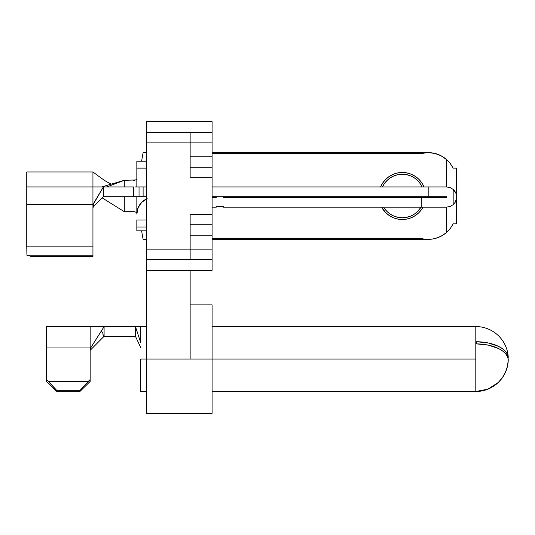 <?xml version="1.0" encoding="UTF-8"?>
<svg xmlns="http://www.w3.org/2000/svg" width="535" height="535" viewBox="0 0 535 535"><rect width="100%" height="100%" fill="white"/><g stroke="black" fill="none" stroke-linecap="round" stroke-linejoin="round"><path stroke-width="0.8" d="M212.087 413.381L212.087 359.038L475.809 359.038L212.087 359.038L212.087 304.863L212.087 359.038L190.139 359.038L190.139 270.376L190.139 359.038L146.59 359.038L146.59 413.381L212.087 413.381L212.087 359.038L146.59 359.038L146.59 270.376L146.59 413.381M212.087 167.254L190.139 167.254L212.087 167.254L212.087 177.707L212.087 156.802L190.139 156.802L212.087 156.802L212.087 142.865L190.139 142.865L190.139 177.707L190.139 132.419L146.59 132.419L146.59 142.865L190.139 142.865L190.139 132.419L212.087 132.419L146.59 132.419L146.59 121.619L146.59 142.865L212.087 142.865L212.087 121.619L212.087 160.801M190.139 173.708L190.139 177.707L212.087 177.707L212.087 270.376L212.087 249.123L146.59 249.123L146.59 259.575L190.139 259.575L190.139 249.123L146.59 249.123L146.59 270.376L212.087 270.376M212.087 231.187L212.087 249.123L190.139 249.123L190.139 259.575L212.087 259.575L146.59 259.575L146.59 270.376M146.59 142.865L146.59 249.123L146.59 142.865M212.087 304.863L190.139 304.863L212.087 304.863M190.139 177.707L212.087 177.707L212.087 214.288L190.139 214.288L190.139 249.123L190.139 218.287M190.139 235.186L212.087 235.186L190.139 235.186M212.087 224.733L190.139 224.733L212.087 224.733L212.087 214.288L190.139 214.288M190.139 359.038L190.139 348.967M454.63 190.982A10.105 10.105 0 0 1 454.643 190.995L455.74 192.847L453.165 189.41L450.356 187.685L446.544 186.936L450.356 187.685L453.165 189.41L450.042 187.564L446.544 186.936L450.042 187.564L453.165 189.41A10.105 10.105 0 0 1 456.649 197.04L456.649 197.04A10.105 10.105 0 0 1 453.165 204.671L450.042 206.517L446.544 207.145L450.356 206.396M446.772 196.78L446.544 197.388L446.772 196.78M455.74 201.234L454.636 203.093L456.415 199.187L456.415 194.894A10.105 10.105 0 0 0 456.415 194.894L455.74 192.847A10.105 10.105 0 0 0 455.733 192.841M450.149 163.335L453.165 168.124L450.042 163.195L446.544 159.524A27.873 27.873 0 0 0 421.279 153.492L212.087 153.492L421.279 153.492L427.96 152.622L434.654 153.385L440.974 155.725L446.892 159.831L446.544 159.524L446.544 186.936L428.187 186.936L428.187 196.693L212.087 196.693L446.544 196.693L446.544 197.388L223.235 197.388L223.235 196.713L216.267 196.713L216.267 197.388L212.087 197.388L216.267 197.388L216.267 196.713L223.235 196.713L223.235 197.388L421.279 197.388L421.279 207.145L446.544 207.145L450.042 206.517L453.165 204.671L454.636 203.093M449.935 163.061L446.544 159.524L446.544 186.936L428.187 186.936L428.187 196.693L446.544 196.693L446.544 197.388L421.279 197.388L421.279 207.145L223.235 207.145L223.235 206.45L216.267 206.45L216.267 207.145L212.087 207.145L216.267 207.145L216.267 206.45L223.235 206.45L223.235 207.145L446.544 207.145L446.544 232.471L446.892 232.157M93.531 206.53L93.157 204.116L92.943 204.912L92.943 246.133L26.75 246.133L92.943 246.133L92.943 255.248L26.924 255.248L26.75 246.133L26.924 255.248L92.943 255.248L92.943 256.613L31.973 256.613L92.943 256.613L92.943 186.936L92.943 204.477L26.75 204.477L26.75 186.936L26.75 204.477L92.943 204.477L92.943 204.912L103.395 186.936L93.157 204.116L93.531 206.53L92.943 207.874L93.531 206.53L103.395 196.693L93.531 206.53L92.943 207.874M26.75 246.133L26.75 204.477L26.75 246.133M26.924 255.248L31.973 256.613L26.924 255.248M138.378 196.693L103.395 196.693L103.395 186.936L103.395 196.693L135.455 196.693M428.187 186.936L212.087 186.936L428.187 186.936M135.455 186.936L139.04 186.936L139.04 196.693L143.106 196.693L143.106 186.936L146.59 186.936L138.378 186.936M133.549 186.936L103.395 186.936L133.549 186.936L133.549 196.693L133.549 186.936M143.106 196.693L146.59 196.693L143.106 196.693L143.106 186.936L139.04 186.936L139.04 196.693L143.106 196.693M137.161 210.85L138.11 207.714L136.84 214.114L136.84 196.693L136.84 214.114A16.725 16.725 0 0 1 146.59 198.906M136.84 220.032L136.84 227L146.59 227L136.84 227L136.84 220.032L146.59 220.032L136.84 220.032M453.165 189.41L453.165 204.671L453.165 189.41M139.655 204.818L138.11 207.714L141.735 202.284L147.158 198.659L144.269 200.21M508.25 357.306L507.742 357.193L508.237 357.166A32.461 16.231 180 0 0 476.678 341.731L476.678 343.891A32.461 16.231 0 0 1 508.237 359.326L507.374 356.323L505.414 353.454L502.425 350.826L498.513 348.512L488.468 345.169L476.678 343.891L475.809 343.116L475.809 391.5L212.087 391.5L475.809 391.5L487.866 389.179L498.199 382.545L502.238 377.884L505.328 372.547L507.347 366.722L508.237 360.617A32.461 32.461 0 0 1 475.809 391.5L475.809 326.551L475.809 342.467L476.678 341.731L488.468 343.015L498.513 346.359L502.425 348.666L505.414 351.301L507.374 354.17L508.25 357.306A32.488 32.488 0 0 0 475.809 326.551A32.488 32.488 0 0 1 508.25 357.306L507.374 354.17M140.672 359.038L146.59 359.038L140.672 359.038L140.672 391.5L146.59 391.5L140.672 391.5L140.672 359.038M103.175 328.129L104.091 326.551L140.672 326.551L140.672 342.48L135.442 326.551L135.442 336.308L140.672 347.456L135.442 336.308L135.442 326.551L140.672 342.48L140.672 326.551L146.59 326.551M90.154 381.442L79.702 391.694L90.154 381.442L90.154 347.931L90.154 348.746L102.359 329.379L90.154 348.746L90.154 326.551L90.154 379.562L79.702 390.757L79.702 391.694L57.058 391.694L46.605 381.442L57.058 391.694L79.702 391.694L90.154 381.442L79.702 391.694L79.702 390.757L57.058 390.757L79.702 390.757L88.148 381.529L48.611 381.529L88.148 381.529L90.154 379.562L90.154 381.442M46.605 347.931L90.154 347.931L46.605 347.931L46.605 326.551L46.605 379.562L46.605 347.931M57.058 391.694L57.058 390.757L46.605 379.562L46.605 381.442L46.605 379.562L48.611 381.529L57.058 390.757L57.058 391.694L46.605 381.442L57.058 391.694M104.091 336.308L135.442 336.308L104.091 336.308L103.409 336.99L104.091 336.308L104.091 326.551L104.091 336.308L103.409 336.99L102.847 333.479M103.028 334.148L103.409 336.99L90.154 350.325L103.409 336.99M135.442 326.551L104.091 326.551L103.556 327.494M103.77 327.132L102.352 329.393M102.533 332.656L101.844 331.58M487.866 389.179L481.767 390.945M494.975 385.233L492.267 387.019M502.238 377.884L500.646 379.937M505.328 372.547L504.452 374.319M505.414 351.301L502.425 348.666M508.25 360.095A32.488 28.094 -173.9 0 0 508.25 359.707A32.488 28.094 6.1 0 1 508.25 360.095M475.849 343.343L475.809 342.467L476.678 341.731L476.491 343.871M508.237 357.166L507.742 357.193M415.367 176.443L418.932 179.365L415.367 176.443L411.301 174.27L406.888 172.932L402.3 172.477L397.712 172.932L402.3 172.477A23.513 23.513 0 0 1 424.001 186.936M425.806 196.693A23.513 23.513 0 0 1 425.773 197.388L425.806 196.693L425.773 197.388M423.004 207.145L421.854 209.058L423.004 207.145A23.513 23.513 0 0 1 402.3 219.51L397.712 219.056L402.3 219.51L406.888 219.056L411.301 217.718L415.367 215.545L411.301 217.718M384.197 183.9L386.905 180.596L384.197 183.9L382.505 186.936A21.774 21.774 0 0 1 402.3 174.223L406.546 174.637L402.3 174.223L398.053 174.637L402.3 174.223A21.774 21.774 0 0 1 422.102 186.936L420.403 183.9L417.701 180.596L420.403 183.9M424.068 196.693A21.774 21.774 0 0 1 424.028 197.388L424.068 196.693M420.403 208.095L417.701 211.392L421.005 207.145A21.774 21.774 0 0 1 402.3 217.772L398.053 217.35L393.967 216.113L390.202 214.1L386.905 211.392L384.197 208.095L386.905 211.392L390.202 214.1L393.967 216.113L398.053 217.35L402.3 217.772L406.546 217.35L402.3 217.772A21.774 21.774 0 0 1 383.602 207.145L384.197 208.095M450.43 228.291L446.544 232.471A27.873 27.873 0 0 1 428.187 239.366A27.873 27.873 0 0 0 428.214 239.366L433.169 238.918L437.991 237.587L442.498 235.413L437.991 237.587L433.169 238.918L428.187 239.366A27.873 27.873 0 0 1 421.279 238.496L212.087 238.496L421.279 238.496A27.873 27.873 0 0 0 428.187 239.366L212.087 239.366L428.187 239.366M456.649 168.124L456.649 223.864L456.649 168.124L453.165 168.124L456.649 168.124M446.544 207.145L446.772 232.27L442.498 235.413M393.305 217.718L389.239 215.545L393.305 217.718L397.712 219.056M382.752 209.058L381.595 207.145L385.675 212.622L389.239 215.545M378.827 197.388L378.793 196.693L378.827 197.388A23.513 23.513 0 0 1 378.793 196.693M389.239 176.443L393.305 174.27L389.239 176.443L385.675 179.365L382.752 182.93L380.579 186.996M418.932 179.365L421.854 182.93L424.028 186.996L421.854 182.93L418.932 179.365M418.932 212.622L415.367 215.545L418.932 212.622L421.854 209.058M397.712 172.932L393.305 174.27M103.395 186.936L92.943 186.936L92.943 171.956L92.943 186.936L26.75 186.936L26.75 171.956L26.75 186.936M133.549 211.673L124.294 211.673L102.185 197.897L124.294 211.673L124.294 196.693L124.294 211.673L133.549 211.673L135.455 212.007L137.134 212.977L135.455 212.007L133.549 211.673A5.577 5.577 0 0 1 136.84 212.749M101.69 186.936L124.294 180.315L106.732 186.936L124.294 180.315L101.69 186.936M124.294 186.936L124.294 180.315L135.455 179.981L124.294 180.315L124.294 186.936M453.165 223.864L456.649 223.864L453.165 223.864L450.356 228.391L446.544 232.471M137.134 179.011L135.455 179.981L137.134 179.011M435.731 153.659L434.072 153.251L435.731 153.659M410.633 175.881L414.398 177.894L417.701 180.596L414.398 177.894L410.633 175.881L406.546 174.637M380.572 197.388L380.539 196.693L380.572 197.388A21.774 21.774 0 0 1 380.539 196.693M386.905 180.596L390.202 177.894L386.905 180.596M146.59 239.366L143.106 239.366L141.601 230.832L143.106 239.366L146.59 239.366M141.601 161.155L143.106 152.622L146.59 152.622L143.106 152.622L141.601 161.155M212.087 152.622L428.167 152.622L212.087 152.622M439.997 155.25L441.582 156.053M406.546 217.35L410.633 216.113L414.398 214.1L417.701 211.392M398.053 174.637L393.967 175.881L390.202 177.894M136.84 227L136.84 230.832L146.59 230.832L136.84 230.832L136.84 227M136.84 161.155L136.84 186.936L136.84 168.124L146.59 168.124L136.84 168.124L136.84 161.155L146.59 161.155L136.84 161.155M446.544 159.524L450.042 163.195L453.165 168.124L450.356 163.603L446.772 159.724M136.84 179.245A5.577 5.577 0 0 1 133.549 180.315M402.3 219.51A23.513 23.513 0 0 1 381.595 207.145M380.599 186.936A23.513 23.513 0 0 1 402.3 172.477M146.59 121.619L212.087 121.619M475.809 326.551L212.087 326.551M46.605 326.551L104.091 326.551M111.327 184.114L107.515 182.194C105.422 181.138 100.56 177.727 92.943 171.956L26.75 171.956M107.642 186.595L107.254 186.742"/></g></svg>
